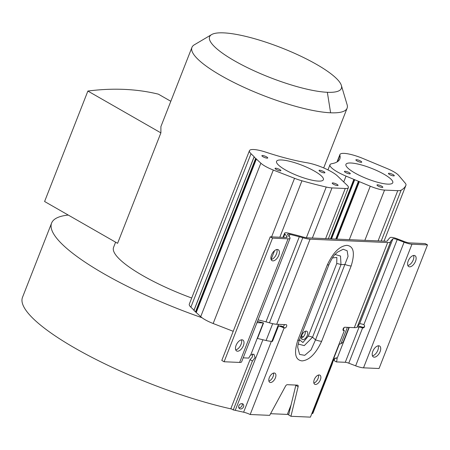<?xml version="1.0" encoding="UTF-8"?>
<svg xmlns="http://www.w3.org/2000/svg" width="450" height="450" viewBox="0 0 450 450"><rect width="100%" height="100%" fill="white"/><g stroke="black" fill="none" stroke-linecap="round" stroke-linejoin="round"><path stroke-width="0.67" d="M270.568 413.691L287.331 414.416A149.884 33.716 21.4 0 0 288.821 414.18M254.199 156.774L251.016 153.72A21.071 4.742 -158.6 0 1 249.452 150.671A21.071 4.742 -158.6 0 1 266.017 152.224A95.062 21.386 21.4 0 0 307.187 162.799A21.071 4.742 -158.6 0 1 331.577 171.816A21.071 4.742 -158.6 0 1 337.416 175.922L347.22 185.333A15.829 3.561 -158.6 0 1 348.396 187.622A15.829 3.561 -158.6 0 1 345.262 188.494L332.004 187.914A20.019 4.506 -158.6 0 1 326.239 187.037A166.236 37.395 -158.6 0 1 301.944 180.793A20.019 4.506 -158.6 0 1 294.542 178.296L273.308 170.044A15.829 3.561 -158.6 0 1 265.247 166.258A15.829 3.561 -158.6 0 1 260.865 163.17L254.109 157.005L193.967 310.472L200.722 316.642A15.829 3.561 21.4 0 0 202.039 317.745A149.884 33.716 -158.6 0 1 104.254 273.971A149.884 33.716 -158.6 0 1 51.604 223.071L22.5 297.332A149.884 33.716 21.4 0 0 75.15 348.233A149.884 33.716 21.4 0 0 231.683 409.033M51.604 223.071A149.884 33.716 -158.6 0 1 68.271 215.072M287.331 414.416L291.099 404.814M202.039 317.745A15.829 3.561 21.4 0 0 205.104 319.725A15.829 3.561 21.4 0 0 213.165 323.511L233.207 331.301M301.528 336.088L303.311 336.836M249.452 150.671L189.309 304.138A21.071 4.742 21.4 0 0 190.873 307.187L193.995 310.185M115.599 242.179L113.569 247.359A83.329 18.742 21.4 0 0 191.711 298.018M387.248 168.604A15.829 3.561 -158.6 0 1 393.744 171.759A15.829 3.561 -158.6 0 1 398.666 175.404L405.146 183.043A20.019 4.506 -158.6 0 1 405.956 185.226A20.019 4.506 -158.6 0 1 405.939 185.265A166.236 37.395 -158.6 0 1 401.13 190.198A20.019 4.506 -158.6 0 1 397.761 190.671L384.553 190.097A15.829 3.561 -158.6 0 1 370.266 186.204L346.033 176.107A21.071 4.742 -158.6 0 1 337.387 171.906A21.071 4.742 -158.6 0 1 329.985 164.751A21.071 4.742 -158.6 0 1 331.768 163.704A95.062 21.386 21.4 0 0 339.806 158.979A95.062 21.386 21.4 0 0 339.913 155.334A21.071 4.742 -158.6 0 1 339.936 154.53A21.071 4.742 -158.6 0 1 363.122 158.552L387.248 168.604M354.831 172.963A25.155 5.659 21.4 0 0 378.697 182.565A25.155 5.659 21.4 0 0 392.777 182.739A25.155 5.659 21.4 0 0 383.884 174.167A25.155 5.659 21.4 0 0 360.017 164.559A25.155 5.659 21.4 0 0 345.938 164.385A25.155 5.659 21.4 0 0 354.831 172.963M349.178 172.62A3.144 0.709 21.4 0 0 346.196 171.416A3.144 0.709 21.4 0 0 344.43 171.394A3.144 0.709 21.4 0 0 345.538 172.463A3.144 0.709 21.4 0 0 348.525 173.666A3.144 0.709 21.4 0 0 350.286 173.689A3.144 0.709 21.4 0 0 349.178 172.62M378.09 186.047A3.144 0.709 21.4 0 0 381.077 187.251A3.144 0.709 21.4 0 0 382.838 187.273A3.144 0.709 21.4 0 0 381.729 186.204A3.144 0.709 21.4 0 0 378.743 185.001A3.144 0.709 21.4 0 0 376.982 184.978A3.144 0.709 21.4 0 0 378.09 186.047M393.176 174.662A3.144 0.709 21.4 0 0 390.189 173.464A3.144 0.709 21.4 0 0 388.429 173.441A3.144 0.709 21.4 0 0 389.537 174.51A3.144 0.709 21.4 0 0 392.518 175.714A3.144 0.709 21.4 0 0 394.284 175.736A3.144 0.709 21.4 0 0 393.176 174.662M360.624 161.078A3.144 0.709 21.4 0 0 357.637 159.879A3.144 0.709 21.4 0 0 355.877 159.857A3.144 0.709 21.4 0 0 356.985 160.926A3.144 0.709 21.4 0 0 359.972 162.129A3.144 0.709 21.4 0 0 361.733 162.152A3.144 0.709 21.4 0 0 360.624 161.078M339.036 344.132A20.019 4.506 21.4 0 0 340.988 343.671A166.236 37.395 21.4 0 0 343.153 342.174L348.936 327.42M357.694 325.884A7.56 1.699 -158.6 0 1 362.301 327.144L362.762 327.257A1.834 1.789 14.7 0 0 364.601 326.278M362.301 327.144L362.115 327.836A4.416 0.996 21.4 0 0 359.066 327.111L357.165 327.032M334.699 358.183A4.191 2.244 -60.2 0 1 334.277 360.051A4.191 2.244 -60.2 0 1 334.046 360.585L336.353 361.907A4.191 2.244 119.8 0 0 336.583 361.373A4.191 2.244 119.8 0 0 336.954 358.802L336.302 357.671L333.439 359.983L332.032 364.489L312.863 413.404A21.746 4.894 -158.6 0 0 312.064 413.685L339.334 344.109M295.875 385.065A2.098 1.119 -60.2 0 1 295.824 385.341L288.636 414.962L290.936 416.284L298.131 386.662A2.098 1.119 119.8 0 0 297.821 385.223A2.098 1.119 119.8 0 0 297.523 385.138L287.303 384.694A2.098 1.119 119.8 0 0 285.542 386.111L269.668 415.356L250.178 414.506A8.123 1.828 -158.6 0 0 243.613 412.2L271.373 341.359M343.029 329.254A8.123 1.828 21.4 0 0 344.34 330.604L310.427 417.133L290.936 416.284M311.704 413.865L312.064 413.685M344.34 330.604L343.564 330.57A1.834 0.979 119.8 0 1 343.305 330.497A1.834 0.979 119.8 0 1 343.249 328.635A1.834 0.979 119.8 0 1 344.869 327.24L354.319 327.651A14.963 3.364 21.4 0 0 357.277 326.829L390.628 241.729A14.963 3.364 -158.6 0 1 387.669 242.55L310.067 239.169A14.963 3.364 -158.6 0 1 302.788 237.718A26.989 6.069 21.4 0 0 299.317 236.756L289.98 234.36A4.416 0.996 21.4 0 0 287.522 234.332A4.416 0.996 21.4 0 0 287.685 234.793L289.688 237.234A9.945 2.239 -158.6 0 1 290.048 238.269A9.945 2.239 -158.6 0 1 288.079 238.821L272.543 238.14L270.236 236.824L285.773 237.499A6.801 1.53 21.4 0 0 287.123 237.122A6.801 1.53 21.4 0 0 286.875 236.413L284.873 233.977A7.56 1.699 -158.6 0 1 284.597 233.19A7.56 1.699 -158.6 0 1 288.799 233.229L298.136 235.626A30.133 6.778 -158.6 0 1 302.012 236.706A11.818 2.661 21.4 0 0 307.761 237.847L385.363 241.228A11.818 2.661 21.4 0 0 387.703 240.581A11.818 2.661 21.4 0 0 387.737 240.441A30.133 6.778 -158.6 0 1 387.832 240.086A30.133 6.778 -158.6 0 1 388.181 239.552L390.009 237.645A7.56 1.699 -158.6 0 1 397.395 238.882L404.28 241.532A6.801 1.53 21.4 0 0 409.657 242.899L425.194 243.574L427.5 244.896L411.964 244.221A9.945 2.239 -158.6 0 1 404.094 242.218L397.215 239.569A4.416 0.996 21.4 0 0 392.901 238.849L391.072 240.756A26.989 6.069 21.4 0 0 390.757 241.234A26.989 6.069 21.4 0 0 390.673 241.549A14.963 3.364 -158.6 0 1 390.628 241.729M362.115 327.836L362.582 327.943L348.772 363.184A4.416 0.996 -158.6 0 0 345.279 362.295L336.353 361.907M362.582 327.943A1.834 1.789 -165.3 0 0 363.842 324.731L363.42 324.506A4.416 0.996 -158.6 0 0 359.55 323.949L392.901 238.849M357.609 325.98A26.989 6.069 -158.6 0 1 357.722 325.856L359.55 323.949M290.048 238.269L241.605 361.884A9.945 2.239 21.4 0 1 239.636 362.43L224.1 361.755L272.543 238.14M271.491 255.021A6.289 3.364 119.8 0 0 272.008 260.634A6.289 3.364 119.8 0 0 278.781 255.336A6.289 3.364 119.8 0 0 278.263 249.722A6.289 3.364 119.8 0 0 271.491 255.021M236.087 345.353A6.289 3.364 119.8 0 0 236.61 350.966A6.289 3.364 119.8 0 0 243.382 345.668A6.289 3.364 119.8 0 0 242.859 340.054A6.289 3.364 119.8 0 0 236.087 345.353M270.236 236.824L221.794 360.433L224.1 361.755M243.186 357.846L248.884 358.093A4.191 2.244 119.8 0 1 249.069 357.559A4.191 2.244 119.8 0 1 250.689 355.044L253.89 354.201L255.083 357.553L252.428 361.018L250.048 359.657L230.878 408.572L233.257 409.933L252.428 361.018M276.857 249.508A6.289 3.364 -60.2 0 1 276.474 254.019A6.289 3.364 -60.2 0 1 271.108 259.532M241.453 339.84A6.289 3.364 -60.2 0 1 241.076 344.351A6.289 3.364 -60.2 0 1 235.71 349.864M257.445 321.463L257.805 321.48A166.236 37.395 21.4 0 0 263.559 322.954L257.49 338.439A166.236 37.395 21.4 0 0 266.096 340.504A20.019 4.506 21.4 0 0 271.862 341.387L272.481 341.409L278.55 325.924L281.278 326.042A11.267 2.537 -158.6 0 1 281.576 326.154A3.144 0.709 21.4 0 0 282.983 326.593M250.689 355.044L263.273 322.937A21.746 4.894 -158.6 0 1 263.559 322.954M263.273 322.937L256.978 322.661M252.495 353.981L252.433 356.912L250.048 359.657M233.257 409.933A21.746 4.894 -158.6 0 1 235.249 410.338L243.613 412.2M284.411 324.608A1.834 0.979 -60.2 0 1 282.555 326.689L284.861 328.011L284.085 327.977L250.178 414.506M273.493 373.089A5.242 2.801 -60.2 0 1 273.082 376.566A5.242 2.801 -60.2 0 1 268.903 381.099M318.459 375.047A5.242 2.801 -60.2 0 1 318.054 378.523A5.242 2.801 -60.2 0 1 313.875 383.057M284.861 328.011A1.834 0.979 119.8 0 0 286.481 326.616A1.834 0.979 119.8 0 0 286.425 324.754A1.834 0.979 119.8 0 0 286.166 324.681L276.716 324.27A14.963 3.364 21.4 0 1 269.438 322.824A26.989 6.069 -158.6 0 0 265.967 321.857L299.317 236.756M335.053 254.503L340.509 256.016L340.993 264.611L345.043 264.51A8.646 1.946 -158.6 0 0 351.152 265.978C355.151 253.024 353.717 246.144 346.843 245.346C339.587 246.032 333.073 252.562 327.308 264.938A8.646 1.946 -158.6 0 0 329.017 264.465L299.492 339.801A8.646 1.946 21.4 0 1 297.782 340.273C293.777 353.228 295.217 360.101 302.091 360.9C309.347 360.219 315.855 353.694 321.626 341.314A8.646 1.946 21.4 0 1 315.517 339.851L312.542 337.207L304.251 345.623L298.187 344.031M269.314 377.623A5.242 2.801 119.8 0 0 269.747 382.303A5.242 2.801 119.8 0 0 275.389 377.887A5.242 2.801 119.8 0 0 274.956 373.207A5.242 2.801 119.8 0 0 269.314 377.623M314.28 379.581A5.242 2.801 119.8 0 0 314.713 384.261A5.242 2.801 119.8 0 0 320.361 379.845A5.242 2.801 119.8 0 0 319.922 375.165A5.242 2.801 119.8 0 0 314.28 379.581M284.085 327.977A8.123 1.828 21.4 0 0 278.55 325.924M238.854 405.771A2.88 2.306 129.4 0 0 239.366 408.521A2.88 2.306 129.4 0 0 243.54 406.811A2.88 2.306 129.4 0 0 243.028 404.066A2.88 2.306 129.4 0 0 238.854 405.771M242.139 403.661A2.88 2.306 -50.6 0 1 242.083 405.619A2.88 2.306 -50.6 0 1 238.798 407.728M276.525 161.438A25.155 5.659 21.4 0 0 298.086 175.877A25.155 5.659 21.4 0 0 323.392 179.713A25.155 5.659 21.4 0 0 323.421 179.634A25.155 5.659 21.4 0 0 301.854 165.195A25.155 5.659 21.4 0 0 276.553 161.359A25.155 5.659 21.4 0 0 276.525 161.438M261.889 155.694A3.144 0.709 21.4 0 0 262.997 156.752A3.144 0.709 21.4 0 0 265.978 157.956A3.144 0.709 21.4 0 0 267.744 157.978A3.144 0.709 21.4 0 0 267.75 157.967A3.144 0.709 21.4 0 0 266.642 156.909A3.144 0.709 21.4 0 0 263.655 155.706A3.144 0.709 21.4 0 0 261.889 155.683A3.144 0.709 21.4 0 0 261.889 155.694M275.046 168.373A3.144 0.709 21.4 0 0 276.154 169.431A3.144 0.709 21.4 0 0 279.135 170.64A3.144 0.709 21.4 0 0 280.901 170.662A3.144 0.709 21.4 0 0 280.907 170.651A3.144 0.709 21.4 0 0 279.799 169.594A3.144 0.709 21.4 0 0 276.812 168.39A3.144 0.709 21.4 0 0 275.046 168.368A3.144 0.709 21.4 0 0 275.046 168.373M338.057 185.377A3.144 0.709 21.4 0 0 336.949 184.32A3.144 0.709 21.4 0 0 333.962 183.116A3.144 0.709 21.4 0 0 332.201 183.094A3.144 0.709 21.4 0 0 332.196 183.105A3.144 0.709 21.4 0 0 333.304 184.162A3.144 0.709 21.4 0 0 336.291 185.366A3.144 0.709 21.4 0 0 338.057 185.389A3.144 0.709 21.4 0 0 338.057 185.377M319.039 170.421A3.144 0.709 21.4 0 0 320.147 171.478A3.144 0.709 21.4 0 0 323.134 172.682A3.144 0.709 21.4 0 0 324.9 172.704A3.144 0.709 21.4 0 0 324.9 172.699A3.144 0.709 21.4 0 0 323.792 171.641A3.144 0.709 21.4 0 0 320.805 170.438A3.144 0.709 21.4 0 0 319.044 170.415A3.144 0.709 21.4 0 0 319.039 170.421M258.086 319.838L265.967 321.857M348.772 363.184L355.652 365.833A9.945 2.239 21.4 0 0 363.521 367.83L379.058 368.511L427.5 244.896M408.218 260.983A6.289 3.364 119.8 0 0 408.735 266.597A6.289 3.364 119.8 0 0 415.507 261.298A6.289 3.364 119.8 0 0 414.99 255.684A6.289 3.364 119.8 0 0 408.218 260.983M372.819 351.309A6.289 3.364 119.8 0 0 373.337 356.929A6.289 3.364 119.8 0 0 380.109 351.63A6.289 3.364 119.8 0 0 379.586 346.016A6.289 3.364 119.8 0 0 372.819 351.309M413.584 255.465A6.289 3.364 -60.2 0 1 413.207 259.976A6.289 3.364 -60.2 0 1 407.841 265.494M378.18 345.797A6.289 3.364 -60.2 0 1 377.803 350.308A6.289 3.364 -60.2 0 1 372.437 355.826M297.731 347.349L299.61 354.426L304.718 355.337L310.989 349.982L315.517 339.851L348.047 256.343L347.141 250.746L343.187 249.249L337.489 252.146L335.543 253.974C333.849 255.319 331.678 258.812 329.017 264.459M297.726 347.49C297.697 345.741 298.282 343.176 299.492 339.801L302.929 342.506L308.289 336.189A6.024 1.356 -158.6 0 1 312.542 337.207L340.993 264.611A6.024 1.356 21.4 0 0 336.741 263.588L336.859 257.439L332.409 257.951M301.798 335.267A4.719 2.526 119.8 0 0 302.186 339.48A4.719 2.526 119.8 0 0 307.266 335.503A4.719 2.526 119.8 0 0 306.877 331.296A4.719 2.526 119.8 0 0 301.798 335.267M305.37 331.245A4.719 2.526 -60.2 0 1 304.959 334.187A4.719 2.526 -60.2 0 1 301.387 338.203M170.814 101.284L158.361 94.151A524.07 280.35 -60.2 0 0 87.879 91.052L44.595 201.504L117.596 243.326L160.886 132.874L160.898 126.608L191.936 47.391A83.329 18.742 21.4 0 0 240.739 85.804A83.329 18.742 21.4 0 0 330.609 112.787A83.329 18.742 21.4 0 0 347.102 108.197A83.329 18.742 21.4 0 0 347.113 104.715L341.364 85.438A70.751 15.913 21.4 0 0 294.486 53.286A70.751 15.913 21.4 0 0 223.611 32.867A70.751 15.913 21.4 0 0 211.612 34.588A70.751 15.913 21.4 0 0 245.796 66.836A70.751 15.913 21.4 0 0 327.347 92.295A70.751 15.913 21.4 0 0 341.364 85.438M211.612 34.588L194.293 44.826A83.329 18.742 21.4 0 0 191.936 47.391M87.879 91.052L160.886 132.874M273.308 170.044L213.165 323.511M200.722 316.642L260.865 163.17M384.553 190.097L364.866 240.334M349.318 239.659L370.266 186.204M359.353 181.654L336.831 239.113M358.909 181.53L336.353 239.091M335.767 239.068L358.374 181.378M354.662 179.826L331.515 238.882M354.223 179.578L330.986 238.86M330.553 238.843L353.858 179.364M346.033 176.107L343.817 181.749M339.913 155.334L337.41 161.724M405.939 185.265L384.03 241.172L405.956 185.226M401.13 190.198L381.206 241.048M347.383 327.353L340.988 343.671M343.294 329.664L344.132 327.521M378.073 240.913L397.761 190.671M343.108 330.311L343.564 330.57M349.251 327.431L336.954 358.802M345.279 362.295L359.066 327.111M239.636 362.43L288.079 238.821M286.453 237.476L286.875 236.413M284.873 233.977L283.534 237.403M326.239 187.037L306.377 237.713M272.689 323.674L266.096 340.504M301.944 180.793L279.821 237.24M274.562 250.656L271.097 259.498M310.067 239.169L276.716 324.27M354.319 327.651L387.669 242.55M351.152 265.978L321.626 341.314M297.782 340.273L327.308 264.938M298.131 386.662L295.824 385.341M262.907 339.756L235.249 410.338M325.614 238.624L345.262 188.494M332.004 187.914L312.362 238.05M278.539 324.349L271.862 341.387M256.433 158.917L196.284 312.384M256.061 158.704L195.919 312.176M195.474 311.923L255.623 158.456M251.016 153.72L190.873 307.187M271.586 236.88L294.542 178.296M289.98 234.36L289.125 236.548M302.788 237.718L269.438 322.824M391.072 240.756L357.722 325.856M397.215 239.569L363.842 324.731M355.652 365.833L404.094 242.218M411.964 244.221L363.521 367.83M308.289 336.189L336.741 263.588M327.347 92.295L330.609 112.787M327.966 169.898L329.985 164.751M337.027 161.955L339.936 154.53M241.374 343.485L240.694 345.212M193.922 310.382L254.064 156.915M328.359 238.748L348.396 187.622M284.597 233.19L282.954 237.375M276.773 253.153L276.097 254.88M387.832 240.086L387.551 240.806M323.691 167.934L347.102 108.197"/></g></svg>
